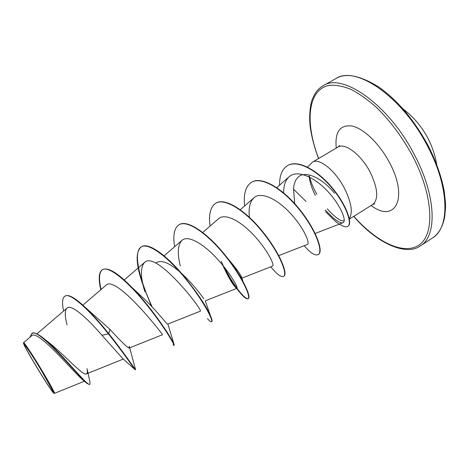 <?xml version="1.0" encoding="UTF-8"?>
<svg xmlns="http://www.w3.org/2000/svg" width="469" height="469" viewBox="0 0 469 469"><rect width="100%" height="100%" fill="white"/><g stroke="black" fill="none" stroke-linecap="round" stroke-linejoin="round"><path stroke-width="0.7" d="M41.442 370.639L52.03 389.299C56.069 397.407 46.103 382.733 36.031 365.902C27.173 351.211 21.515 340.342 26.088 346.609C29.547 351.41 34.665 359.418 41.442 370.639M41.647 370.821C50.095 385.014 54.152 392.477 53.818 393.204C52.944 393.057 44.068 379.456 35.843 365.744C28.134 352.823 24.001 345.319 23.45 343.22C23.262 341.596 32.537 355.608 41.647 370.821M23.614 342.657C23.831 341.69 33.082 355.678 42.052 370.633C50.341 384.539 54.48 392.107 54.48 393.344L53.818 393.204M316.903 194.342C313.14 187.776 310.613 181.632 309.323 175.91L309.048 175.898C309.774 182.031 311.862 188.52 315.297 195.362M325.14 209.971L333.482 218.138C337.944 221.767 341.115 223.291 342.986 222.711C346.99 221.485 341.11 205.78 327.679 191.329C314.324 176.86 296.977 169.379 289.092 176.801C285.439 180.254 283.604 185.595 283.593 192.835M306.069 201.459L293.582 189.242C293.829 184.299 295.136 180.489 297.516 177.798C304.557 169.268 322.608 178.314 334.467 193.216M349.294 218.677C353.087 212.492 351.375 202.186 344.158 187.752C334.942 170.13 318.949 157.572 312.483 162.139L307.517 167.105M327.28 208.84C332.421 214.573 336.935 218.448 340.822 220.453L344.182 221.046M45.036 339.492L49.392 342.921C64.722 355.197 83.335 376.32 86.39 373.922C87.381 373.471 87.597 371.718 87.041 368.669L89.989 382.165L89.819 384.351C88.037 387.212 61.949 353.661 45.036 339.492C38.704 334.157 34.366 332.146 32.015 333.447L29.852 337.311M109.975 329.396L108.749 333.629C100.46 323.299 92.528 314.459 84.953 307.113L109.975 329.396C120.891 341.344 127.269 347.57 129.104 348.068L129.274 346.21L135.465 369.326M101.081 289.479C98.566 278.709 99.088 272.055 102.652 269.517C108.239 267.09 118.059 273.11 132.106 287.591L141.55 296.437C155.55 309.094 167.292 325.058 167.75 324.108L200.257 311.193C204.208 311.779 155.802 249.262 144.382 262.622C140.295 267.459 140.442 277.109 144.827 291.571L143.965 288.505M155.913 262.968C160.697 259.627 168.224 262.241 178.513 270.818M142.588 283.915C135.875 264.299 135.406 251.97 141.187 246.934L141.503 246.747C148.186 242.209 165.293 254.368 181.673 273.533L184.944 276.64C196.939 288.341 205.311 300.875 205.281 300.811L205.293 300.817M241.57 277.238L242.801 280.691L236.183 270.091L227.823 258.536C235.69 267.711 240.275 273.943 241.57 277.238L241.787 278.181C241.453 278.234 240.345 276.722 238.463 273.65M294.696 203.622L293.582 189.242M307.259 244.507C310.466 243.599 304.047 228.151 290.733 213.671C277.507 199.137 261.022 191.1 253.846 197.859C249.871 201.758 248.394 208.248 249.42 217.329M272.583 266.111C275.004 265.542 267.729 250.329 254.327 235.772C240.955 221.128 225.026 212.58 218.378 218.847L202.755 232.454M222.851 265.366C227.518 275.561 231.469 282.584 234.693 286.43L236.921 288.324C238.492 288.072 230.42 273.198 216.883 258.513C203.376 243.769 188.01 234.67 181.902 240.427C177.722 244.941 177.194 253.453 180.313 265.958M162.45 334.684C162.954 334.379 115.339 273.615 105.771 285.463M135.008 369.595L122.62 358.433L101.943 335.294C87.298 318.187 71.106 303.549 66.932 308.197C64.704 310.554 64.745 316.118 67.061 324.894L66.487 322.525M85.786 382.393L82.304 379.403C72.853 371.483 37.291 328.417 31.523 335.886L23.608 342.651M84.953 307.113C75.233 297.891 68.644 294.192 65.203 296.015L64.863 296.215C62.283 298.055 61.867 302.992 63.632 311.017M89.737 381.098L89.989 382.165M101.943 335.294L108.398 333.846C124.461 353.989 135.213 370.358 135.213 369.789L135.541 369.578C135.6 370.217 124.854 353.825 108.749 333.629L108.398 333.846C89.597 310.255 70.11 291.97 64.863 296.215M89.819 384.351L89.485 384.562L86.888 383.349C76.582 374.004 37.45 326.272 31.669 333.652M132.106 287.591C152.536 308.666 172.334 339.181 173.958 344.094L174.21 345.237L173.893 345.436L173.038 344.756M152.22 307.007C140.202 281.289 132.34 252.005 141.345 246.846M181.673 273.533C196.382 291.419 205.991 305.53 210.505 315.866C211.976 319.278 212.404 321.177 211.8 321.57L211.49 321.763C210.886 322.086 209.537 321.036 207.445 318.609M179.123 224.71L179.275 224.616C187.606 219.269 207.873 233.65 225.02 254.966C242.239 276.241 251.583 297 248.359 298.554C245.692 300.465 234.119 286.735 224.399 267.295M215.869 203.177L216.021 203.083C225.202 197.25 246.078 210.898 262.927 231.938C279.864 252.932 288.113 273.996 283.927 276.159L283.634 276.347C281.207 277.472 276.927 274.295 270.801 266.82M251.63 182.218L251.777 182.13C261.772 175.834 283.206 188.796 299.767 209.561C316.423 230.279 323.639 251.619 318.545 254.368L318.258 254.544C315.338 256.086 310.63 253.149 304.147 245.721M287.597 165.58L287.737 165.493C297.909 159.19 317.947 170.411 332.457 188.092C347.078 205.756 352.606 223.742 348.068 226.164L347.787 226.339C346.99 226.961 345.518 226.937 343.361 226.263L339.673 224.428L335.833 221.714L325.668 211.859M100.782 289.736C98.244 278.926 98.76 272.255 102.324 269.71C108.767 265.442 127.679 281.4 145.46 303.296C163.288 325.164 175.007 345.231 173.893 345.436M151.469 306.21L143.408 286.307M141.187 246.934C148.603 242.121 168.219 257.282 185.677 278.891C203.194 300.459 213.688 320.878 211.49 321.763M174.65 246.7C172.785 235.344 174.222 228.045 178.965 224.798C187.283 219.457 207.544 233.843 224.698 255.159C241.922 276.434 251.273 297.194 248.06 298.741C246.143 299.527 242.233 295.939 236.335 287.966C232.395 282.514 228.409 275.848 224.364 267.969M223.414 266.058L221.145 261.274M210.094 226.046C208.541 214.444 210.417 206.847 215.717 203.265C224.897 197.426 245.762 211.085 262.617 232.126C279.553 253.125 287.814 274.183 283.634 276.347M244.607 205.95C243.347 194.096 245.639 186.211 251.484 182.306C261.473 176.01 282.901 188.978 299.462 209.749C316.124 230.461 323.346 251.806 318.258 254.544M279.559 185.196C279.483 175.576 282.115 169.063 287.456 165.663C297.616 159.36 317.654 170.587 332.163 188.274C346.784 205.938 352.325 223.924 347.787 226.339M432.506 237.953C449.835 228.022 449.642 187.981 427.904 146.832C402.578 96.702 355.502 64.869 335.722 78.663L323.112 85.786C342.294 72.302 388.959 104.698 414.549 155.028C436.481 196.359 437.243 236.247 420.376 245.867L432.506 237.953C438.556 234.148 442.625 227.102 444.712 216.813L445.55 207.79L445.491 202.79L444.243 191.252C441.581 176.977 436.34 162.004 428.519 146.334C414.209 119.906 397.384 99.973 378.049 86.542C359.383 75.263 345.278 72.636 335.722 78.663M318.65 158.487C304.92 123.066 307.377 89.819 328.992 85.411C335.417 84.772 342.675 86.056 350.759 89.262C359.19 93.595 367.872 99.75 376.806 107.729C390.437 121.207 402.361 137.294 412.579 155.978C433.42 195.784 434.869 233.931 419.468 244.712C404.149 255.769 376.689 242.221 353.796 216.332M312.483 162.139L337.803 147.149C344.733 142.318 361.03 154.465 370.064 171.959C377.944 188.374 378.817 199.237 372.679 204.554L374.86 203.769M336.261 148.057C334.702 131.895 339.972 124.543 352.084 126.014C363.721 128.553 379.673 143.872 389.475 162.538C408.991 198.498 394.892 223.766 371.161 205.504M436.686 164.39C435.156 155.35 432.289 146.75 428.091 138.607C421.93 126.812 413.547 116.892 402.941 108.849M353.679 216.402C378.061 244.666 406.992 256.01 420.376 245.867M337.803 147.149L339.503 145.578M349.37 219.087L372.679 204.554M36.887 333.899L66.932 308.197M86.39 373.928L123.324 359.049M82.849 305.155L105.765 285.451M129.104 348.074L162.485 334.719M124.267 279.981L144.37 262.611M164.091 255.863L181.89 240.409M205.293 300.822L236.933 288.341M241.898 278.14L272.583 266.122M240.298 209.731L253.84 197.854M278.756 255.593L307.259 244.513M276.769 187.653L289.086 176.795M315.145 233.456L342.986 222.716M84.432 381.221L54.48 393.344M318.533 158.551C314.623 148.11 311.932 138.109 310.46 128.553C308.555 116.834 310.601 103.244 311.991 100.237C314.423 93.395 318.129 88.577 323.112 85.786M167.902 324.05L173.958 344.094M205.287 300.811L210.505 315.866M234.693 286.43L236.059 287.902M236.464 288.259L236.335 287.966M102.324 269.71L102.652 269.517M178.965 224.798L179.275 224.616M248.06 298.741L248.359 298.554M215.717 203.265L216.021 203.083M251.484 182.306L251.777 182.13M23.45 343.22L23.579 342.722"/></g></svg>
